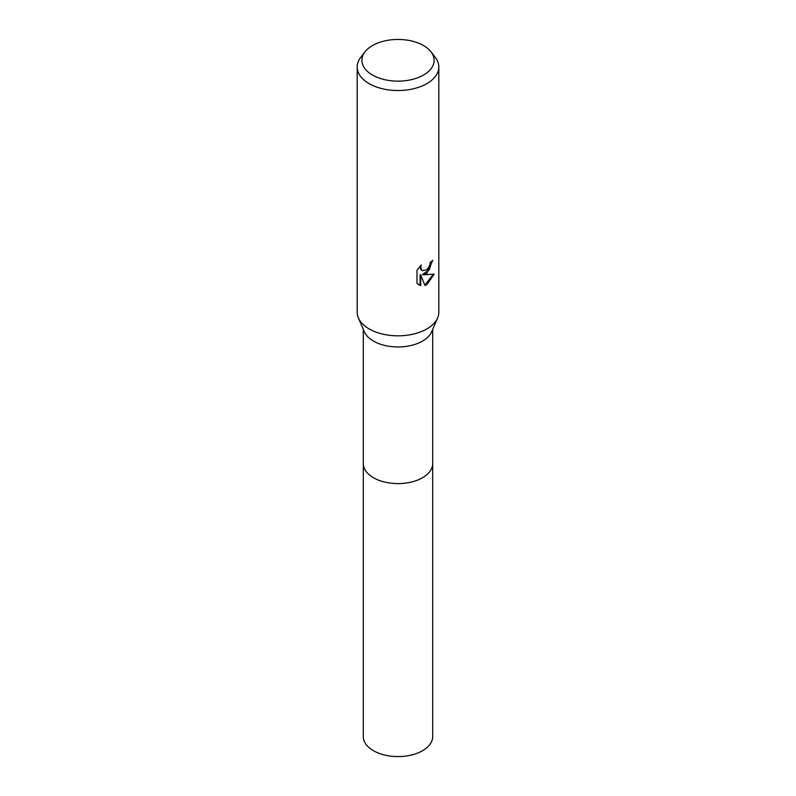 <?xml version="1.0" encoding="UTF-8"?>
<svg xmlns="http://www.w3.org/2000/svg" width="796" height="796" viewBox="0 0 796 796"><rect width="100%" height="100%" fill="white"/><g stroke="black" fill="none" stroke-linecap="round" stroke-linejoin="round"><path stroke-width="1.19" d="M430.964 51.79L435.263 57.342A40.815 23.562 180 0 1 438.815 66.963L438.815 312.261A40.815 23.562 180 0 1 437.611 317.942L431.671 331.753A34.696 20.029 180 0 1 422.527 341.086A34.696 20.029 180 0 1 388.717 346.23A34.696 20.029 180 0 1 364.329 331.753L358.389 317.942A40.815 23.562 180 0 1 357.185 312.261L357.185 66.963A40.815 23.562 180 0 1 360.737 57.342L365.036 51.79A36.109 20.845 180 0 1 372.468 45.561A36.109 20.845 180 0 1 430.964 51.79A36.109 20.845 180 0 1 423.532 75.043A36.109 20.845 180 0 1 377.523 77.471A36.109 20.845 180 0 1 365.036 51.79M432.696 463.262A34.696 20.029 180 0 1 432.696 463.57A34.696 20.029 180 0 1 422.527 477.739A34.696 20.029 180 0 1 384.727 482.077A34.696 20.029 180 0 1 363.304 463.57L363.304 329.375M437.611 317.942A40.815 23.562 180 0 1 426.865 328.927A40.815 23.562 180 0 1 387.075 334.967A40.815 23.562 180 0 1 358.389 317.942M426.865 273.376L422.955 274.849L434.138 274.132L426.865 284.719L424.945 285.525L420.716 274.958L420.716 285.615L416.985 283.426L416.985 270.282L421.273 264.969L420.696 267.575L422.278 270.7L426.865 269.844L429.81 265.138L430.248 262.401A40.815 23.562 0 0 0 432.725 260.342L426.865 273.376M438.815 66.963A40.815 23.562 180 0 1 426.865 83.63A40.815 23.562 180 0 1 382.379 88.734A40.815 23.562 180 0 1 357.185 66.963M432.109 260.899L429.183 269.924L422.368 274.511L422.955 274.849M424.765 285.067L433.362 274.322M418.447 284.64L420.119 285.276L420.119 274.62L420.716 274.958M420.119 285.276L420.716 285.615M421.999 270.511L420.527 269.108L420.238 266.023M432.696 463.57L432.696 736.549A34.696 20.029 180 0 1 411.273 755.056A34.696 20.029 180 0 1 373.463 750.718A34.696 20.029 180 0 1 363.304 736.549L363.304 463.57A34.696 20.029 180 0 0 373.463 477.739A34.696 20.029 180 0 0 411.273 482.077A34.696 20.029 180 0 0 432.696 463.57L432.696 329.375M422.278 270.7L421.701 270.361"/></g></svg>
